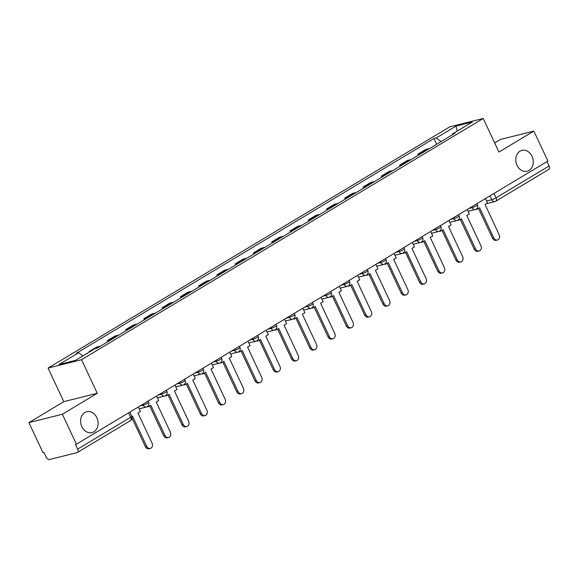 <?xml version="1.0" encoding="UTF-8"?>
<svg xmlns="http://www.w3.org/2000/svg" width="578" height="578" viewBox="0 0 578 578"><rect width="100%" height="100%" fill="white"/><g stroke="black" fill="none" stroke-linecap="round" stroke-linejoin="round"><path stroke-width="0.87" d="M96.844 417.656A10.751 8.605 -104.1 0 1 91.96 432.59A10.751 8.605 -104.1 0 1 81.852 426.658A10.751 8.605 -104.1 0 1 86.736 411.731A10.751 8.605 -104.1 0 1 96.844 417.656M532.013 156.313A10.751 8.605 -104.1 0 1 527.129 171.247A10.751 8.605 -104.1 0 1 517.021 165.315A10.751 8.605 -104.1 0 1 521.905 150.388A10.751 8.605 -104.1 0 1 532.013 156.313M28.9 422.619L62.381 414.238L76.419 444.2L547.886 161.06L533.855 131.09L498.959 152.05L483.222 118.468L449.742 126.849L48.068 368.078L63.797 401.659L28.9 422.619L42.938 452.581L43.914 452.343L46.103 457.01A3.36 1.958 -121 0 0 49.462 459.532L77.084 452.617A3.36 1.958 -121 0 0 77.409 452.48A3.36 1.958 -121 0 0 77.625 449.113L130.679 417.258A3.36 0.477 -25.1 0 0 131.77 416.319L129.812 412.136M533.855 131.09L500.375 139.471L494.667 142.896M62.381 414.238L97.277 393.278L81.549 359.697L483.222 118.468M76.419 444.2L75.443 444.446L77.625 449.113M547.041 161.565L549.1 165.965A3.36 1.958 59 0 1 548.876 169.34L495.83 201.195A3.36 1.958 -121 0 0 496.054 197.828L549.1 165.965M429.295 148.669A7.724 4.494 -121 0 0 428.601 148.763L425.625 149.507L417.894 154.153L420.871 153.401A7.724 4.494 59 0 1 421.564 153.315M418.393 155.215L417.894 154.153M411.023 159.644A7.724 4.494 -121 0 0 410.329 159.73L407.353 160.482L399.622 165.12L402.599 164.376A7.724 4.494 59 0 1 403.292 164.282M400.128 166.189L399.622 165.12M392.758 170.618A7.724 4.494 -121 0 0 392.065 170.705L389.088 171.449L381.357 176.095L384.334 175.344A7.724 4.494 59 0 1 385.027 175.257M381.856 177.157L381.357 176.095M374.486 181.586A7.724 4.494 -121 0 0 373.793 181.673L370.816 182.424L363.085 187.062L366.062 186.318A7.724 4.494 59 0 1 366.755 186.224M363.591 188.132L363.085 187.062M356.214 192.561A7.724 4.494 -121 0 0 355.528 192.647L352.551 193.392L344.82 198.037L347.797 197.286A7.724 4.494 59 0 1 348.491 197.199M345.319 199.099L344.82 198.037M337.949 203.528A7.724 4.494 -121 0 0 337.256 203.622L334.279 204.366L326.548 209.005L329.525 208.261A7.724 4.494 59 0 1 330.219 208.174M327.054 210.074L326.548 209.005M319.677 214.503A7.724 4.494 -121 0 0 318.991 214.59L316.007 215.334L308.284 219.98L311.26 219.235A7.724 4.494 59 0 1 311.954 219.141M308.782 221.049L308.284 219.98M301.413 225.471A7.724 4.494 -121 0 0 300.719 225.565L297.742 226.309L290.012 230.947L292.988 230.203A7.724 4.494 59 0 1 293.682 230.116M290.51 232.016L290.012 230.947M283.141 236.445A7.724 4.494 -121 0 0 282.447 236.532L279.47 237.276L271.747 241.922L274.723 241.178A7.724 4.494 59 0 1 275.417 241.084M272.245 242.991L271.747 241.922M264.876 247.413A7.724 4.494 -121 0 0 264.182 247.507L261.205 248.251L253.475 252.889L256.451 252.145A7.724 4.494 59 0 1 257.145 252.059M253.973 253.959L253.475 252.889M246.604 258.388A7.724 4.494 -121 0 0 245.91 258.474L242.933 259.219L235.21 263.864L238.187 263.12A7.724 4.494 59 0 1 238.873 263.026M235.708 264.934L235.21 263.864M228.339 269.355A7.724 4.494 -121 0 0 227.645 269.449L224.669 270.193L216.938 274.832L219.915 274.088A7.724 4.494 59 0 1 220.608 274.001M217.436 275.901L216.938 274.832M210.067 280.33A7.724 4.494 -121 0 0 209.373 280.417L206.397 281.161L198.673 285.807L201.65 285.062A7.724 4.494 59 0 1 202.336 284.968M199.172 286.876L198.673 285.807M191.802 291.298A7.724 4.494 -121 0 0 191.108 291.391L188.132 292.136L180.401 296.774L183.378 296.03A7.724 4.494 59 0 1 184.071 295.943M180.9 297.843L180.401 296.774M173.53 302.272A7.724 4.494 -121 0 0 172.836 302.359L169.86 303.103L162.129 307.749L165.113 307.005A7.724 4.494 59 0 1 165.799 306.911M162.635 308.818L162.129 307.749M155.265 313.24A7.724 4.494 -121 0 0 154.572 313.334L151.595 314.078L143.864 318.716L146.841 317.972A7.724 4.494 59 0 1 147.535 317.886M144.363 319.786L143.864 318.716M136.993 324.215A7.724 4.494 -121 0 0 136.3 324.301L133.323 325.046L125.592 329.691L128.569 328.947A7.724 4.494 59 0 1 129.262 328.853M126.098 330.761L125.592 329.691M118.728 335.182A7.724 4.494 -121 0 0 118.035 335.276L115.058 336.02L107.327 340.659L110.304 339.915A7.724 4.494 59 0 1 110.998 339.828M107.826 341.728L107.327 340.659M100.456 346.157A7.724 4.494 -121 0 0 99.763 346.244L96.786 346.995L89.055 351.634L90.674 351.229M89.265 352.074L89.055 351.634M441.115 141.574L436.267 137.932L455.941 126.12L472.342 122.016L452.668 133.829L452.531 134.717M436.267 137.932L433.977 138.51L76.332 353.295L78.622 352.717L58.949 364.537L75.35 360.434L95.023 348.613L97.321 348.043L454.965 133.258L452.668 133.829M48.068 368.078L81.549 359.697M63.797 401.659L97.277 393.278M436.665 144.247L433.977 138.51M78.622 352.717L82.878 355.911M455.941 126.12L457.234 131.09M497.398 240L496.126 240.318A3.865 3.092 -104.1 0 1 492.492 238.187L493.764 237.876A3.865 3.092 75.9 0 0 497.398 240A3.865 3.092 75.9 0 0 499.154 234.639L485.043 204.518L487.565 203.008L485.469 198.543M476.836 208.615L477.139 209.272L479.661 207.755L493.764 237.876M477.139 209.272L475.759 209.359M478.548 208.42L492.492 238.187M479.126 250.975L477.861 251.293A3.865 3.092 -104.1 0 1 474.227 249.161L475.499 248.843A3.865 3.092 75.9 0 0 479.126 250.975A3.865 3.092 75.9 0 0 480.882 245.607L466.778 215.493L469.293 213.983L467.205 209.518M458.564 219.582L458.874 220.24L461.389 218.73L475.499 248.843M458.874 220.24L457.494 220.326M460.283 219.394L474.227 249.161M460.861 261.942L459.589 262.26A3.865 3.092 -104.1 0 1 455.955 260.136L457.227 259.818A3.865 3.092 75.9 0 0 460.861 261.942A3.865 3.092 75.9 0 0 462.617 256.581L448.506 226.468L451.028 224.95L448.933 220.485M440.299 230.557L440.602 231.214L443.116 229.697L457.227 259.818M440.602 231.214L439.222 231.301M442.011 230.362L455.955 260.136M442.589 272.917L441.325 273.235A3.865 3.092 -104.1 0 1 437.69 271.104L438.962 270.786A3.865 3.092 75.9 0 0 442.589 272.917A3.865 3.092 75.9 0 0 444.345 267.549L430.242 237.435L432.756 235.925L430.661 231.46M422.027 241.525L422.33 242.182L424.852 240.672L438.962 270.786M422.33 242.182L420.957 242.269M423.746 241.337L437.69 271.104M424.324 283.885L423.053 284.203A3.865 3.092 -104.1 0 1 419.418 282.078L420.69 281.761A3.865 3.092 75.9 0 0 424.324 283.885A3.865 3.092 75.9 0 0 426.08 278.524L411.97 248.41L414.484 246.893L412.396 242.428M403.755 252.499L404.065 253.157L406.58 251.64L420.69 281.761M404.065 253.157L402.685 253.243M405.474 252.304L419.418 282.078M406.052 294.859L404.781 295.177A3.865 3.092 -104.1 0 1 401.154 293.046L402.418 292.728A3.865 3.092 75.9 0 0 406.052 294.859A3.865 3.092 75.9 0 0 407.808 289.491L393.697 259.377L396.219 257.867L394.124 253.402M385.49 263.467L385.793 264.124L388.315 262.614L402.418 292.728M385.793 264.124L384.421 264.211M387.209 263.279L401.154 293.046M387.787 305.834L386.516 306.145A3.865 3.092 -104.1 0 1 382.882 304.021L384.153 303.703A3.865 3.092 75.9 0 0 387.787 305.834A3.865 3.092 75.9 0 0 389.536 300.466L375.433 270.352L377.947 268.835L375.859 264.37M367.218 274.442L367.529 275.099L370.043 273.582L384.153 303.703M367.529 275.099L366.149 275.186M368.937 274.247L382.882 304.021M369.515 316.802L368.244 317.12A3.865 3.092 -104.1 0 1 364.617 314.988L365.881 314.67A3.865 3.092 75.9 0 0 369.515 316.802A3.865 3.092 75.9 0 0 371.271 311.434L357.161 281.32L359.682 279.81L357.587 275.345M348.953 285.416L349.257 286.067L351.778 284.557L365.881 314.67M349.257 286.067L347.884 286.153M350.673 285.221L364.617 314.988M351.243 327.777L349.979 328.094A3.865 3.092 -104.1 0 1 346.345 325.963L347.616 325.645A3.865 3.092 75.9 0 0 351.243 327.777A3.865 3.092 75.9 0 0 352.999 322.408L338.896 292.295L341.41 290.777L339.322 286.312M330.681 296.384L330.992 297.041L333.506 295.524L347.616 325.645M330.992 297.041L329.612 297.128M332.401 296.189L346.345 325.963M332.979 338.744L331.707 339.062A3.865 3.092 -104.1 0 1 328.08 336.931L329.344 336.613A3.865 3.092 75.9 0 0 332.979 338.744A3.865 3.092 75.9 0 0 334.734 333.376L320.624 303.262L323.145 301.752L321.05 297.287M312.416 307.359L312.72 308.009L315.241 306.499L329.344 336.613M312.72 308.009L311.347 308.096M314.136 307.164L328.08 336.931M314.707 349.719L313.442 350.037A3.865 3.092 -104.1 0 1 309.808 347.905L311.08 347.588A3.865 3.092 75.9 0 0 314.707 349.719A3.865 3.092 75.9 0 0 316.462 344.351L302.359 314.237L304.873 312.72L302.785 308.255M294.144 318.326L294.455 318.984L296.969 317.466L311.08 347.588M294.455 318.984L293.075 319.07M295.864 318.131L309.808 347.905M296.442 360.686L295.17 361.004A3.865 3.092 -104.1 0 1 291.543 358.873L292.808 358.555A3.865 3.092 75.9 0 0 296.442 360.686A3.865 3.092 75.9 0 0 298.197 355.326L284.087 325.204L286.609 323.694L284.513 319.229M275.879 329.301L276.183 329.951L278.704 328.441L292.808 358.555M276.183 329.951L274.81 330.038M277.599 329.106L291.543 358.873M278.17 371.661L276.905 371.979A3.865 3.092 -104.1 0 1 273.271 369.848L274.543 369.53A3.865 3.092 75.9 0 0 278.17 371.661A3.865 3.092 75.9 0 0 279.925 366.293L265.822 336.179L268.337 334.662L266.248 330.197M257.607 340.269L257.918 340.926L260.432 339.416L274.543 369.53M257.918 340.926L256.538 341.013M259.327 340.081L273.271 369.848M259.905 382.629L258.633 382.947A3.865 3.092 -104.1 0 1 255.006 380.815L256.271 380.497A3.865 3.092 75.9 0 0 259.905 382.629A3.865 3.092 75.9 0 0 261.661 377.268L247.55 347.147L250.072 345.637L247.976 341.172M239.343 351.243L239.646 351.894L242.168 350.384L256.271 380.497M239.646 351.894L238.273 351.98M241.055 351.048L255.006 380.815M241.633 393.604L240.369 393.921A3.865 3.092 -104.1 0 1 236.734 391.79L238.006 391.472A3.865 3.092 75.9 0 0 241.633 393.604A3.865 3.092 75.9 0 0 243.389 388.235L229.285 358.122L231.8 356.612L229.712 352.139M221.071 362.211L221.381 362.868L223.896 361.358L238.006 391.472M221.381 362.868L220.001 362.955M222.79 362.023L236.734 391.79M223.368 404.571L222.096 404.889A3.865 3.092 -104.1 0 1 218.462 402.758L219.734 402.44A3.865 3.092 75.9 0 0 223.368 404.571A3.865 3.092 75.9 0 0 225.124 399.21L211.013 369.089L213.535 367.579L211.44 363.114M202.806 373.186L203.109 373.836L205.631 372.326L219.734 402.44M203.109 373.836L201.729 373.923M204.518 372.991L218.462 402.758M205.096 415.546L203.832 415.864A3.865 3.092 -104.1 0 1 200.198 413.732L201.469 413.415A3.865 3.092 75.9 0 0 205.096 415.546A3.865 3.092 75.9 0 0 206.852 410.178L192.749 380.064L195.263 378.554L193.175 374.082M184.534 384.153L184.844 384.811L187.359 383.301L201.469 413.415M184.844 384.811L183.464 384.897M186.253 383.965L200.198 413.732M186.831 426.513L185.56 426.831A3.865 3.092 -104.1 0 1 181.926 424.7L183.197 424.382A3.865 3.092 75.9 0 0 186.831 426.513A3.865 3.092 75.9 0 0 188.587 421.152L174.477 391.031L176.998 389.521L174.903 385.056M166.269 395.128L166.572 395.778L169.087 394.268L183.197 424.382M166.572 395.778L165.192 395.872M167.981 394.933L181.926 424.7M168.559 437.488L167.295 437.806A3.865 3.092 -104.1 0 1 163.661 435.675L164.932 435.357A3.865 3.092 75.9 0 0 168.559 437.488A3.865 3.092 75.9 0 0 170.315 432.12L156.212 402.006L158.726 400.496L156.631 396.024M147.997 406.096L148.3 406.753L150.822 405.243L164.932 435.357M148.3 406.753L146.928 406.84M149.716 405.908L163.661 435.675M150.294 448.456L149.023 448.774A3.865 3.092 -104.1 0 1 145.389 446.642L146.66 446.332A3.865 3.092 75.9 0 0 150.294 448.456A3.865 3.092 75.9 0 0 152.05 443.095L137.94 412.974L140.454 411.464L138.366 406.999M131.885 416.608L132.55 416.211L146.66 446.332M132.059 418.183L145.389 446.642M140.107 405.951L143.243 405.171A3.36 0.477 -25.1 0 0 147.535 403.271A3.36 0.477 -25.1 0 0 148.625 402.339L148.076 401.168M158.379 394.984L161.508 394.196A3.36 0.477 -25.1 0 0 165.807 392.303A3.36 0.477 -25.1 0 0 166.898 391.364L166.348 390.193M176.644 384.009L179.78 383.221A3.36 0.477 -25.1 0 0 184.071 381.328A3.36 0.477 -25.1 0 0 185.162 380.396L184.613 379.226M194.916 373.034L198.044 372.254A3.36 0.477 -25.1 0 0 202.343 370.361A3.36 0.477 -25.1 0 0 203.434 369.421L202.885 368.251M213.181 362.066L216.316 361.279A3.36 0.477 -25.1 0 0 220.608 359.386A3.36 0.477 -25.1 0 0 221.699 358.447L221.15 357.283M231.453 351.092L234.581 350.311A3.36 0.477 -25.1 0 0 238.88 348.418A3.36 0.477 -25.1 0 0 239.971 347.479L239.422 346.309M249.718 340.124L252.853 339.337A3.36 0.477 -25.1 0 0 257.145 337.444A3.36 0.477 -25.1 0 0 258.236 336.504L257.687 335.341M267.99 329.149L271.118 328.369A3.36 0.477 -25.1 0 0 275.417 326.476A3.36 0.477 -25.1 0 0 276.508 325.537L275.959 324.366M286.262 318.182L289.39 317.394A3.36 0.477 -25.1 0 0 293.682 315.501A3.36 0.477 -25.1 0 0 294.773 314.562L294.224 313.392M304.527 307.207L307.662 306.427A3.36 0.477 -25.1 0 0 311.954 304.527A3.36 0.477 -25.1 0 0 313.045 303.594L312.496 302.424M322.799 296.239L325.927 295.452A3.36 0.477 -25.1 0 0 330.219 293.559A3.36 0.477 -25.1 0 0 331.31 292.62L330.768 291.449M341.063 285.265L344.199 284.484A3.36 0.477 -25.1 0 0 348.491 282.584A3.36 0.477 -25.1 0 0 349.582 281.652L349.033 280.482M359.335 274.297L362.464 273.51A3.36 0.477 -25.1 0 0 366.763 271.617A3.36 0.477 -25.1 0 0 367.846 270.677L367.305 269.507M377.6 263.322L380.736 262.542A3.36 0.477 -25.1 0 0 385.027 260.642A3.36 0.477 -25.1 0 0 386.118 259.71L385.569 258.539M395.872 252.355L399.001 251.567A3.36 0.477 -25.1 0 0 403.3 249.674A3.36 0.477 -25.1 0 0 404.383 248.735L403.841 247.565M414.137 241.38L417.273 240.6A3.36 0.477 -25.1 0 0 421.564 238.7A3.36 0.477 -25.1 0 0 422.655 237.768L422.106 236.597M432.409 230.412L435.537 229.625A3.36 0.477 -25.1 0 0 439.836 227.732A3.36 0.477 -25.1 0 0 440.927 226.793L440.378 225.622M450.674 219.438L453.809 218.657A3.36 0.477 -25.1 0 0 458.101 216.757A3.36 0.477 -25.1 0 0 459.192 215.825L458.643 214.655M468.946 208.47L472.074 207.683A3.36 0.477 -25.1 0 0 476.373 205.79A3.36 0.477 -25.1 0 0 477.464 204.85L476.915 203.68M486.625 201.007L491.755 199.721A3.36 0.477 -25.1 0 0 496.054 197.828L493.988 193.428M489.942 195.855L491.755 199.721A3.36 2.688 -104.1 0 0 494.913 201.578A3.36 3.36 0 0 0 495.83 201.195A3.36 1.958 -121 0 1 495.512 201.325A3.36 2.688 -104.1 0 1 494.913 201.578L486.401 203.709M142.838 404.311L143.243 405.171A3.36 2.688 75.9 0 0 146.4 407.02A3.36 2.688 75.9 0 0 146.993 406.775M161.11 393.343L161.508 394.196A3.36 2.688 75.9 0 0 164.665 396.046A3.36 2.688 75.9 0 0 165.265 395.8M179.375 382.369L179.78 383.221A3.36 2.688 75.9 0 0 182.937 385.078A3.36 2.688 75.9 0 0 183.529 384.832M197.647 371.394L198.044 372.254A3.36 2.688 75.9 0 0 201.202 374.103A3.36 2.688 75.9 0 0 201.801 373.858M215.912 360.426L216.316 361.279A3.36 2.688 75.9 0 0 219.474 363.136A3.36 2.688 75.9 0 0 220.066 362.89M234.184 349.452L234.581 350.311A3.36 2.688 75.9 0 0 237.746 352.161A3.36 2.688 75.9 0 0 238.338 351.915M252.449 338.484L252.853 339.337A3.36 2.688 75.9 0 0 256.011 341.193A3.36 2.688 75.9 0 0 256.603 340.948M270.721 327.509L271.118 328.369A3.36 2.688 75.9 0 0 274.283 330.219A3.36 2.688 75.9 0 0 274.875 329.973M288.993 316.542L289.39 317.394A3.36 2.688 75.9 0 0 292.547 319.251A3.36 2.688 75.9 0 0 293.14 318.998M307.258 305.567L307.662 306.427A3.36 2.688 75.9 0 0 310.82 308.276A3.36 2.688 75.9 0 0 311.412 308.031M325.53 294.599L325.927 295.452A3.36 2.688 75.9 0 0 329.084 297.309A3.36 2.688 75.9 0 0 329.684 297.056M343.794 283.625L344.199 284.484A3.36 2.688 75.9 0 0 347.356 286.334A3.36 2.688 75.9 0 0 347.949 286.088M362.066 272.657L362.464 273.51A3.36 2.688 75.9 0 0 365.621 275.366A3.36 2.688 75.9 0 0 366.221 275.114M380.331 261.682L380.736 262.542A3.36 2.688 75.9 0 0 383.893 264.392A3.36 2.688 75.9 0 0 384.486 264.146M398.603 250.715L399.001 251.567A3.36 2.688 75.9 0 0 402.158 253.424A3.36 2.688 75.9 0 0 402.758 253.171M416.868 239.74L417.273 240.6A3.36 2.688 75.9 0 0 420.43 242.449A3.36 2.688 75.9 0 0 421.022 242.204M435.14 228.772L435.537 229.625A3.36 2.688 75.9 0 0 438.695 231.475A3.36 2.688 75.9 0 0 439.294 231.229M453.405 217.798L453.809 218.657A3.36 2.688 75.9 0 0 456.967 220.507A3.36 2.688 75.9 0 0 457.559 220.261M471.677 206.83L472.074 207.683A3.36 2.688 75.9 0 0 475.232 209.532A3.36 2.688 75.9 0 0 475.831 209.287M110.304 339.915L118.035 335.276M128.569 328.947L136.3 324.301M146.841 317.972L154.572 313.334M165.113 307.005L172.836 302.359M183.378 296.03L191.108 291.391M201.65 285.062L209.373 280.417M219.915 274.088L227.645 269.449M238.187 263.12L245.91 258.474M256.451 252.145L264.182 247.507M274.723 241.178L282.447 236.532M292.988 230.203L300.719 225.565M311.26 219.235L318.991 214.59M329.525 208.261L337.256 203.622M347.797 197.286L355.528 192.647M366.062 186.318L373.793 181.673M384.334 175.344L392.065 170.705M402.599 164.376L410.329 159.73M420.871 153.401L428.601 148.763M96.389 348.274L99.763 346.244M128.619 412.851L130.679 417.258A3.36 1.958 -121 0 1 130.455 420.625A3.36 3.36 0 0 0 131.77 416.319M130.137 420.755A3.36 1.958 -121 0 0 130.455 420.625L77.409 452.48M468.05 211.331L475.232 209.532A3.36 3.36 0 0 0 477.464 204.85M449.785 222.306L456.967 220.507A3.36 3.36 0 0 0 459.192 215.825M431.513 233.274L438.695 231.475A3.36 3.36 0 0 0 440.927 226.793M413.248 244.248L420.43 242.449A3.36 3.36 0 0 0 422.655 237.768M394.976 255.216L402.158 253.424A3.36 3.36 0 0 0 404.383 248.735M376.712 266.191L383.893 264.392A3.36 3.36 0 0 0 386.118 259.71M358.439 277.158L365.621 275.366A3.36 3.36 0 0 0 367.846 270.677M340.175 288.133L347.356 286.334A3.36 3.36 0 0 0 349.582 281.652M321.903 299.101L329.084 297.309A3.36 3.36 0 0 0 331.31 292.62M303.638 310.075L310.82 308.276A3.36 3.36 0 0 0 313.045 303.594M285.366 321.05L292.547 319.251A3.36 3.36 0 0 0 294.773 314.562M267.101 332.018L274.283 330.219A3.36 3.36 0 0 0 276.508 325.537M248.829 342.992L256.011 341.193A3.36 3.36 0 0 0 258.236 336.504M230.564 353.96L237.746 352.161A3.36 3.36 0 0 0 239.971 347.479M212.292 364.935L219.474 363.136A3.36 3.36 0 0 0 221.699 358.447M194.02 375.902L201.202 374.103A3.36 3.36 0 0 0 203.434 369.421M175.755 386.877L182.937 385.078A3.36 3.36 0 0 0 185.162 380.396M157.483 397.845L164.665 396.046A3.36 3.36 0 0 0 166.898 391.364M139.219 408.819L146.4 407.02A3.36 3.36 0 0 0 148.625 402.339"/></g></svg>
